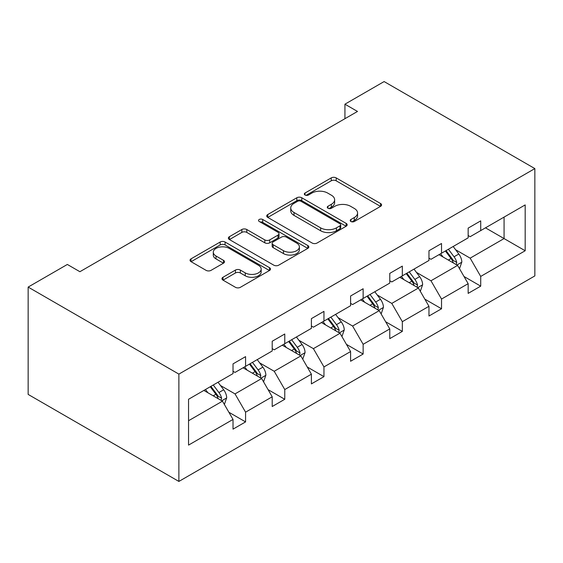 <?xml version="1.0" encoding="UTF-8"?>
<svg xmlns="http://www.w3.org/2000/svg" width="563" height="563" viewBox="0 0 563 563"><rect width="100%" height="100%" fill="white"/><g stroke="black" fill="none" stroke-linecap="round" stroke-linejoin="round"><path stroke-width="0.84" d="M350.904 221.498A2.442 1.407 0 0 0 354.359 221.498L380.56 206.368A3.491 2.013 0 0 0 381.58 204.946A3.491 2.013 0 0 0 380.56 203.524L336.174 177.894A3.491 2.013 0 0 0 331.241 177.894L305.04 193.025A2.442 1.407 0 0 0 304.33 194.017A2.442 1.407 0 0 0 305.04 195.016A2.442 1.407 0 0 0 308.496 195.016L311.881 193.06A11.161 6.439 0 0 1 327.666 193.06L331.361 195.192A11.161 6.439 0 0 1 334.633 199.752A11.161 6.439 0 0 1 331.361 204.306L327.976 206.262A2.442 1.407 0 0 0 327.258 207.261A2.442 1.407 0 0 0 327.976 208.254A2.442 1.407 0 0 0 331.424 208.254L334.816 206.297A11.161 6.439 0 0 1 350.594 206.297L354.296 208.437A11.161 6.439 0 0 1 357.568 212.99A11.161 6.439 0 0 1 354.296 217.543L350.904 219.5A2.442 1.407 0 0 0 350.193 220.499A2.442 1.407 0 0 0 350.904 221.498L350.904 219.5M222.99 277.263A3.491 2.013 0 0 0 221.97 278.692A3.491 2.013 0 0 0 222.99 280.114L235.44 287.306A3.491 2.013 0 0 0 240.373 287.306L269.473 270.507A3.491 2.013 0 0 0 270.493 269.079A3.491 2.013 0 0 0 269.473 267.657L225.087 242.034A3.491 2.013 0 0 0 220.154 242.034L191.061 258.832A3.491 2.013 0 0 0 190.034 260.254A3.491 2.013 0 0 0 191.061 261.675L206.1 270.36A3.491 2.013 0 0 0 211.034 270.36L223.483 263.174A3.491 2.013 0 0 0 224.503 261.746A3.491 2.013 0 0 0 223.483 260.324L216.023 256.017A9.332 5.384 0 0 1 213.293 252.21A9.332 5.384 0 0 1 219.049 247.234A9.332 5.384 0 0 1 229.218 248.403L258.438 265.272A9.332 5.384 0 0 1 261.169 269.079A9.332 5.384 0 0 1 255.412 274.054A9.332 5.384 0 0 1 245.243 272.886L240.373 270.078A3.491 2.013 0 0 0 235.44 270.078L222.99 277.263L222.99 280.114M534.85 168.59L384.121 81.565L344.929 104.19L357.491 111.446L79.897 271.711L67.342 264.455L28.15 287.081L178.879 374.106L534.85 168.59L534.85 275.919L178.879 481.435L178.879 374.106M312.127 243.026A3.491 2.013 0 0 0 317.06 243.026L346.161 226.227A3.491 2.013 0 0 0 347.181 224.806A3.491 2.013 0 0 0 346.161 223.384L301.775 197.754A3.491 2.013 0 0 0 296.842 197.754L267.749 214.552A3.491 2.013 0 0 0 266.721 215.981A3.491 2.013 0 0 0 267.749 217.402L312.127 243.026M260.212 222.026A2.442 1.407 0 0 1 262.689 222.371L262.689 219.464L307.813 245.517A3.491 2.013 0 0 1 308.834 246.946A3.491 2.013 0 0 1 307.813 248.367L278.72 265.166A3.491 2.013 0 0 1 273.787 265.166L229.401 239.542L229.401 236.692A3.491 2.013 0 0 0 228.381 238.114A3.491 2.013 0 0 0 229.401 239.542M229.401 236.692L241.851 229.507A3.491 2.013 0 0 1 246.784 229.507L264.786 239.894A3.491 2.013 0 0 0 269.719 239.894L277.981 235.13A3.491 2.013 0 0 0 279.002 233.701A3.491 2.013 0 0 0 277.981 232.28L259.24 221.463A2.442 1.407 0 0 1 258.523 220.464A2.442 1.407 0 0 1 260.029 219.162A2.442 1.407 0 0 1 262.689 219.464M188.549 399.273L233.019 373.6L233.019 363.881L245.574 356.632L245.574 366.344L272.203 350.974L272.203 341.255L284.765 334L284.765 343.719L311.395 328.349L311.395 318.63L323.957 311.374L323.957 321.093L350.587 305.723L350.587 296.004L363.142 288.749L363.142 298.467L389.772 283.098L389.772 273.379L402.334 266.123L402.334 275.842L428.964 260.472L428.964 250.753L441.526 243.498L441.526 253.216L468.156 237.846L468.156 228.128L480.711 220.872L480.711 230.591L525.18 204.918L525.18 250.753L480.711 276.426L480.711 286.145L468.156 293.393L468.156 283.675L441.526 299.052L441.526 308.77L428.964 316.019L428.964 306.3L402.334 321.677L402.334 331.396L389.772 338.644L389.772 328.926L363.142 344.303L363.142 354.021L350.587 361.27L350.587 351.551L323.957 366.928L323.957 376.647L311.395 383.896L311.395 374.177L284.765 389.554L284.765 399.273L272.203 406.521L272.203 396.802L245.574 412.179L245.574 421.898L233.019 429.147L233.019 419.428L188.549 445.101L188.549 399.273M243.061 367.794L261.654 378.533L235.024 393.903L220.485 385.507M235.024 393.903L245.574 412.179M261.654 378.533L272.203 396.802M233.019 371.277L235.024 372.439L245.574 366.344M282.253 345.168L300.846 355.907L274.216 371.277L259.677 362.882M274.216 371.277L284.765 389.554M300.846 355.907L311.395 374.177M272.203 348.652L274.216 349.813L284.765 343.719M321.445 322.543L340.031 333.282L313.401 348.652L298.862 340.256M313.401 348.652L323.957 366.928M340.031 333.282L350.587 351.551M311.395 326.026L313.401 327.187L323.957 321.093M360.63 299.917L379.223 310.649L352.593 326.026L338.053 317.631M352.593 326.026L363.142 344.303M379.223 310.649L389.772 328.926M350.587 303.401L352.593 304.562L363.142 298.467M399.821 277.292L418.415 288.024L391.785 303.401L377.245 295.005M391.785 303.401L402.334 321.677M418.415 288.024L428.964 306.3M389.772 280.775L391.785 281.936L402.334 275.842M439.013 254.666L457.599 265.398L430.969 280.775L416.43 272.379M430.969 280.775L441.526 299.052M457.599 265.398L468.156 283.675M428.964 258.15L430.969 259.311L441.526 253.216M485.489 227.839L504.075 238.571L470.161 258.15L455.622 249.754M470.161 258.15L480.711 276.426M525.18 250.753L504.075 238.571L504.075 217.1L525.18 204.918M28.15 287.081L28.15 394.41L178.879 481.435M344.929 104.19L344.929 118.694M468.156 235.524L470.161 236.685L480.711 230.591M188.549 420.737L222.462 401.159L203.876 390.426M222.462 401.159L233.019 419.428M464.011 276.496L480.711 286.145M424.819 299.122L441.526 308.77M385.627 321.747L402.334 331.396M346.442 344.373L363.142 354.021M307.25 366.999L323.957 376.647M268.058 389.624L284.765 399.273M228.874 412.25L245.574 421.898M351.882 221.843L354.296 220.443A11.161 6.439 0 0 0 357.568 215.889L357.568 212.99M334.633 199.752L334.633 202.652A11.161 6.439 0 0 1 331.361 207.205L328.947 208.599M380.511 206.396L336.174 180.8A3.491 2.013 0 0 0 331.241 180.8L306.019 195.361M346.111 226.256L301.775 200.66A3.491 2.013 0 0 0 296.842 200.66L267.791 217.431M339.996 225.805A2.442 1.407 0 0 0 340.706 224.806A2.442 1.407 0 0 0 339.996 223.807L301.036 201.315A2.442 1.407 0 0 0 297.581 201.315L294.006 203.377A11.161 6.439 0 0 0 290.74 207.937A11.161 6.439 0 0 0 294.006 212.49L320.636 227.867A11.161 6.439 0 0 0 336.421 227.867L339.996 225.805L339.996 228.705A2.442 1.407 0 0 0 340.706 227.705L340.706 224.806M290.74 207.937L290.74 210.836A11.161 6.439 0 0 0 294.006 215.39L294.006 212.49M339.996 228.705L336.421 230.767A11.161 6.439 0 0 1 320.636 230.767L294.006 215.39M229.451 239.571L241.851 232.406L241.851 229.507M279.002 233.701L279.002 236.608A3.491 2.013 0 0 1 277.981 238.029L269.719 242.794A3.491 2.013 0 0 1 264.786 242.794L246.784 232.406A3.491 2.013 0 0 0 241.851 232.406M262.689 222.371L307.771 248.396M283.463 250.683A9.332 5.384 0 0 0 293.633 251.851A9.332 5.384 0 0 0 299.389 246.876A9.332 5.384 0 0 0 296.659 243.061L286.363 237.122A3.491 2.013 0 0 0 281.43 237.122L273.168 241.893A3.491 2.013 0 0 0 272.147 243.315A3.491 2.013 0 0 0 273.168 244.736L283.463 250.683L283.463 253.582A9.332 5.384 0 0 0 293.633 254.75A9.332 5.384 0 0 0 299.389 249.775L299.389 246.876M272.147 243.315L272.147 246.214A3.491 2.013 0 0 0 273.168 247.636L273.168 244.736M283.463 253.582L273.168 247.636M261.169 269.079L261.169 271.978A9.332 5.384 0 0 1 255.412 276.961A9.332 5.384 0 0 1 245.243 275.793L240.373 272.978A3.491 2.013 0 0 0 235.44 272.978L223.039 280.142M213.293 252.21L213.293 255.109A9.332 5.384 0 0 0 216.023 258.917L216.023 256.017M223.441 263.202L216.023 258.917M269.424 270.529L225.087 244.933A3.491 2.013 0 0 0 220.154 244.933L191.103 261.704M459.514 268.706L461.822 262.034A9.416 5.433 -120 0 0 458.817 254.019L453.18 246.488M443.06 257.01L440.618 253.744M456.213 264.596L456.741 262.435A9.416 5.433 -120 0 0 454.045 256.777L448.401 249.247M446.044 250.605L452.251 258.896A4.8 2.766 60 0 1 453.124 260.352L456.741 262.435M445.389 250.985L451.026 258.516A9.416 5.433 60 0 1 453.377 262.963M420.322 291.331L422.63 284.66A9.416 5.433 -120 0 0 419.625 276.644L413.988 269.114M403.875 279.635L401.426 276.37M417.021 287.221L417.549 285.061A9.416 5.433 -120 0 0 414.854 279.403L409.217 271.873M406.852 273.231L413.059 281.521A4.8 2.766 60 0 1 413.932 282.978L417.549 285.061M406.197 273.611L411.842 281.141A9.416 5.433 60 0 1 414.185 285.589M381.13 313.957L383.445 307.285A9.416 5.433 -120 0 0 380.44 299.27L374.796 291.74M364.683 302.261L362.234 298.995M377.829 309.847L378.357 307.687A9.416 5.433 -120 0 0 375.662 302.028L370.025 294.498M367.667 295.856L373.874 304.147A4.8 2.766 60 0 1 374.747 305.603L378.357 307.687M367.013 296.237L372.65 303.767A9.416 5.433 60 0 1 374.993 308.214M341.945 336.583L344.253 329.911A9.416 5.433 -120 0 0 341.248 321.895L335.611 314.365M325.491 324.886L323.049 321.621M338.644 332.473L339.172 330.312A9.416 5.433 -120 0 0 336.477 324.654L330.833 317.124M328.475 318.482L334.682 326.772A4.8 2.766 60 0 1 335.555 328.229L339.172 330.312M327.821 318.862L333.458 326.392A9.416 5.433 60 0 1 335.808 330.84M302.753 359.208L305.062 352.537A9.416 5.433 -120 0 0 302.057 344.521L296.419 336.991M286.307 347.512L283.858 344.246M299.453 355.105L299.98 352.938A9.416 5.433 -120 0 0 297.285 347.28L291.648 339.749M289.283 341.108L295.491 349.398A4.8 2.766 60 0 1 296.363 350.855L299.98 352.938M288.629 341.488L294.273 349.018A9.416 5.433 60 0 1 296.617 353.465M263.561 381.841L265.877 375.162A9.416 5.433 -120 0 0 262.872 367.146L257.228 359.616M247.115 370.137L244.666 366.872M260.261 377.731L260.789 375.563A9.416 5.433 -120 0 0 258.093 369.905L252.456 362.375M250.099 363.733L256.306 372.023A4.8 2.766 60 0 1 257.178 373.48L260.789 375.563M249.444 364.113L255.081 371.643A9.416 5.433 60 0 1 257.425 376.091M224.377 404.466L226.685 397.788A9.416 5.433 -120 0 0 223.68 389.772L218.043 382.242M207.923 392.763L205.481 389.497M221.076 400.356L221.604 398.189A9.416 5.433 -120 0 0 218.908 392.531L213.264 385.001M210.907 386.366L217.114 394.649A4.8 2.766 60 0 1 217.987 396.106L221.604 398.189M210.252 386.739L215.889 394.269A9.416 5.433 60 0 1 218.24 398.717M354.296 220.443L354.296 217.543M327.976 208.254L327.976 206.262M331.361 207.205L331.361 204.306M305.04 195.016L305.04 193.025M331.241 180.8L331.241 177.894M336.174 180.8L336.174 177.894M380.56 206.368L380.56 203.524M267.749 217.402L267.749 214.552M296.842 200.66L296.842 197.754M301.775 200.66L301.775 197.754M346.161 226.227L346.161 223.384M320.636 230.767L320.636 227.867M336.421 230.767L336.421 227.867M246.784 232.406L246.784 229.507M264.786 242.794L264.786 239.894M269.719 242.794L269.719 239.894M277.981 238.029L277.981 235.13M307.813 248.367L307.813 245.517M235.44 272.978L235.44 270.078M240.373 272.978L240.373 270.078M245.243 275.793L245.243 272.886M223.483 263.174L223.483 260.324M191.061 261.675L191.061 258.832M220.154 244.933L220.154 242.034M225.087 244.933L225.087 242.034M269.473 270.507L269.473 267.657M456.924 265.011L461.759 262.217M454.045 256.777L458.817 254.019M448.352 260.064L451.026 258.516M417.732 287.637L422.567 284.843M414.854 279.403L419.625 276.644M409.16 282.689L411.842 281.141M378.547 310.262L383.382 307.468M375.662 302.028L380.44 299.27M369.975 305.315L372.65 303.767M339.355 332.888L344.19 330.094M336.477 324.654L341.248 321.895M330.784 327.94L333.458 326.392M300.163 355.513L304.998 352.719M297.285 347.28L302.057 344.521M291.592 350.566L294.273 349.018M260.979 378.139L265.813 375.345M258.093 369.905L262.872 367.146M252.407 373.192L255.081 371.643M221.787 400.765L226.622 397.971M218.908 392.531L223.68 389.772M213.215 395.817L215.889 394.269"/></g></svg>
